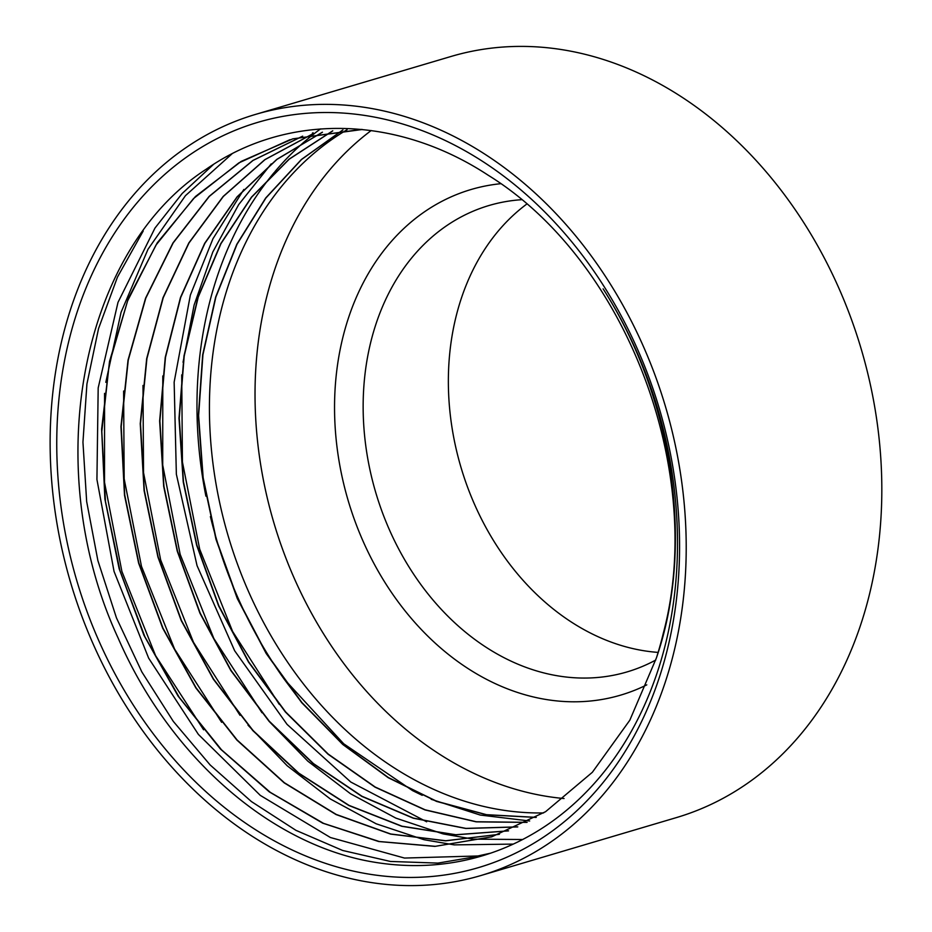 <?xml version="1.0" encoding="UTF-8"?>
<svg xmlns="http://www.w3.org/2000/svg" width="932" height="932" viewBox="0 0 932 932"><rect width="100%" height="100%" fill="white"/><g stroke="black" fill="none" stroke-linecap="round" stroke-linejoin="round"><path stroke-width="1.4" d="M526.638 204.166A243.205 190.07 -106.5 0 0 460.769 466.629A243.205 190.07 -106.5 0 0 658.109 652.4M521.396 199.716A243.205 190.07 -106.5 0 0 488.927 205.529A243.205 190.07 -106.5 0 0 375.806 492.725A243.205 190.07 -106.5 0 0 627.143 671.89A243.205 190.07 -106.5 0 0 628.727 671.413A243.205 190.07 -106.5 0 0 655.732 660.066M663.526 632.455C706.281 470.147 625.64 260.11 488.17 175.216C396.426 114.939 286.986 112.842 206.287 169.17C79.837 250.848 39.645 468.714 118.154 638.117C167.83 752.322 263.022 838.579 362.898 860.05A378.404 295.724 -106.5 0 0 481.809 855.972A378.404 295.724 -106.5 0 0 484.291 855.227A378.404 295.724 -106.5 0 0 603.121 288.838C673.708 399.42 694.899 546.327 656.419 657.91A362.863 283.584 -106.5 0 0 663.502 632.444M481.145 866.807A388.621 303.704 73.5 0 1 60.359 386.629A388.621 303.704 73.5 0 1 563.021 231.509A388.621 303.704 73.5 0 1 481.145 866.807M656.419 657.922L629.822 720.203L592.356 772.29L545.57 811.702L491.677 836.843L434.918 846.396L378.637 841.514L322.717 823.166L269.313 791.885L220.453 749.037L178.129 696.146L143.924 635.274L119.156 568.788L104.908 499.179L101.623 429.139L109.533 361.371L128.348 298.45L157.298 242.763L195.405 196.547L241.143 161.422L292.799 138.845L362.385 129.478M499.296 834.326L445.647 840.827L390.566 834.093L336.056 814.545L284.178 782.845L236.879 740.066L195.837 687.909L162.704 628.191L138.612 563.103L124.48 495.09L120.95 426.6L128.034 360.113L145.578 298.147L172.979 242.914L209.141 196.396L252.887 160.444L302.562 136.2M508.464 830.878L455.655 834.816L401.832 826.311L348.859 805.493L298.601 773.269L252.887 730.665L213.311 679.148L181.239 620.607L157.916 556.998L144.087 490.582L140.243 423.676L146.674 358.634L163.018 297.669L188.8 242.972L223.167 196.454L264.828 159.652L312.453 133.987M517.656 826.929L465.814 828.478L413.272 818.203L361.837 796.394L313.245 763.692L269.068 721.321L230.88 670.597L199.937 613.198L177.231 551.092L163.683 486.318L159.64 420.996L165.255 357.34L180.47 297.483L204.667 243.345L237.124 196.792L276.804 159.372L322.332 132.227M527.011 822.385L476.182 821.849L424.98 809.92L375.048 787.156L328.017 754.186L285.402 712.001L248.506 662.058L218.601 605.858L196.629 545.173L183.243 481.972L179.002 418.235L183.977 355.966L198.003 297.133L220.756 243.671L251.442 197.165L289.106 159.139L332.642 130.864M536.121 817.434L486.376 814.766L436.572 801.415L388.236 777.707L342.801 744.493L301.712 702.681L266.202 653.518L237.299 598.554L216.003 539.383L202.908 477.79L198.376 415.637L202.675 354.824L215.63 297.133L236.81 244.289L265.702 197.98L301.397 159.489L342.801 129.967M299.755 699.967L284.004 678.892L343.722 743.794L412.55 790.616L422.219 795.322M431.19 799.307L480.26 815.057L529.679 820.987M483.953 855.32L437.912 863.102L390.403 861.448L342.673 850.473L295.945 830.342L251.395 801.555L210.154 764.962L173.317 721.403L141.85 671.937L116.465 617.904L97.895 560.633L86.664 501.556L82.948 442.164L86.921 384.007L98.559 328.53L117.467 277.095L143.19 231.031M203.607 729.791L155.574 655.627L121.917 571.514L104.524 482.415L104.57 393.374M105.817 382.33L121.067 312.29L148.025 249.24L185.456 195.662L231.975 153.862M221.618 722.3L174.587 649.08L141.478 566.353L124.154 478.687L123.618 391.032M513.264 844.101L454.245 844.881M454.07 844.858L424.444 839.79M423.745 839.627L376.178 823.795L330.278 798.934L287.184 765.755L248.005 725.178M240.013 715.333L193.483 642.288L160.654 559.911L143.54 472.699L142.992 385.452M522.654 839.511L473.305 839.149M473.118 839.126L443.481 833.977M442.793 833.814L395.832 818.098L350.455 793.714L307.828 761.164L269.01 721.263M261.997 712.759L213.859 638.537L180.144 554.33L162.716 465.091L162.797 375.945M279.239 704.324L232.604 631.442L199.693 549.193L182.427 462.051L181.717 374.874M183.045 362.257L194.101 305.09L212.787 252.036L238.72 204.539L271.224 163.857M491.921 836.773L435.361 846.314L379.289 841.526L323.544 823.364L270.28 792.34L221.513 749.806L179.189 697.287L144.903 636.777L119.96 570.64L105.444 501.334L101.798 431.504L109.254 363.853L127.591 300.92L156.005 245.058L193.576 198.516L238.813 162.914L290.003 139.684M292.811 138.856L361.523 129.397M499.412 834.291L445.776 840.746L390.706 834L336.219 814.428L284.365 782.729L237.078 739.95L196.058 687.804L162.937 628.098L138.856 563.033L124.725 495.032L121.195 426.553L128.267 360.09L145.8 298.135L173.177 242.914L209.316 196.396L253.05 160.432L302.69 136.165M312.453 133.02L313.175 132.81M508.581 830.831L455.795 834.734L401.972 826.206L349.022 805.376L298.788 773.141L253.085 730.548L213.533 679.044L181.472 620.514L158.16 556.928L144.332 490.523L140.487 423.641L146.906 358.61L163.24 297.658L188.998 242.972L223.342 196.454L264.991 159.64L312.593 133.963M517.773 826.87L465.942 828.397L413.424 818.098L362.012 796.278L313.432 763.576L269.266 721.205L231.101 670.492L200.17 613.105L177.476 551.033L163.927 486.271L159.873 420.973L165.488 357.34L180.691 297.494L204.865 243.357L237.299 196.803L276.955 159.372L322.449 132.216M527.104 822.339L476.287 821.756L425.108 809.803L375.2 787.039L328.192 754.058L285.588 711.873L248.716 661.953L218.834 605.753L196.873 545.092L183.488 481.914L179.259 418.2L184.21 355.942L198.225 297.133L220.966 243.671L251.628 197.165L289.27 159.151L332.782 130.853M371.192 130.538A362.863 283.584 -106.5 0 0 272.994 519.776A362.863 283.584 -106.5 0 0 564.058 798.526M347.088 129.723A362.863 283.584 -106.5 0 0 227.268 532.859A362.863 283.584 -106.5 0 0 543.624 812.925M536.238 817.364L486.504 814.684L436.735 801.299L388.399 777.579L342.988 744.377L301.921 702.565L266.424 653.414L237.532 598.461L216.247 539.313L203.153 477.732L198.609 415.602L202.92 354.801L215.851 297.122L237.008 244.3L265.9 197.992L301.56 159.477L342.941 129.956M243.846 189.452L212.962 238.743L190.373 295.025L174.144 382.155L176.358 474.225L197.036 565.608L234.654 650.757L287.044 724.35L350.805 782.053L426.658 821.803M213.451 164.451L182.159 193.518L154.98 228.06L117.991 302.387L98.186 387.91L96.928 479.467L114.054 571.444L148.654 658.155L198.388 734.404L260.296 795.38L330.429 837.519L404.5 858.057L477.895 855.972L490.593 853.176M320.538 128.907A378.404 295.724 -106.5 0 0 305.917 140.441M305.731 140.604A378.404 295.724 -106.5 0 0 274.893 171.674M274.218 172.478A378.404 295.724 -106.5 0 0 205.902 496.15M210.399 516.584A378.404 295.724 -106.5 0 0 284.004 678.892M483.545 874.729A396.892 310.17 -106.5 0 0 665.064 405.187A396.892 310.17 -106.5 0 0 255.391 114.45A396.892 310.17 -106.5 0 0 70.785 583.117A396.892 310.17 -106.5 0 0 480.959 875.521A396.892 310.17 -106.5 0 0 483.545 874.729M500.659 183.709A263.639 206.042 -106.5 0 0 343.558 483.265A263.639 206.042 -106.5 0 0 622.448 694.585A263.639 206.042 -106.5 0 0 646.785 684.857M480.959 875.521L676.562 817.55A396.892 310.17 -106.5 0 0 679.16 816.758A396.892 310.17 -106.5 0 0 860.667 347.205A396.892 310.17 -106.5 0 0 450.995 56.479L255.391 114.45"/></g></svg>
